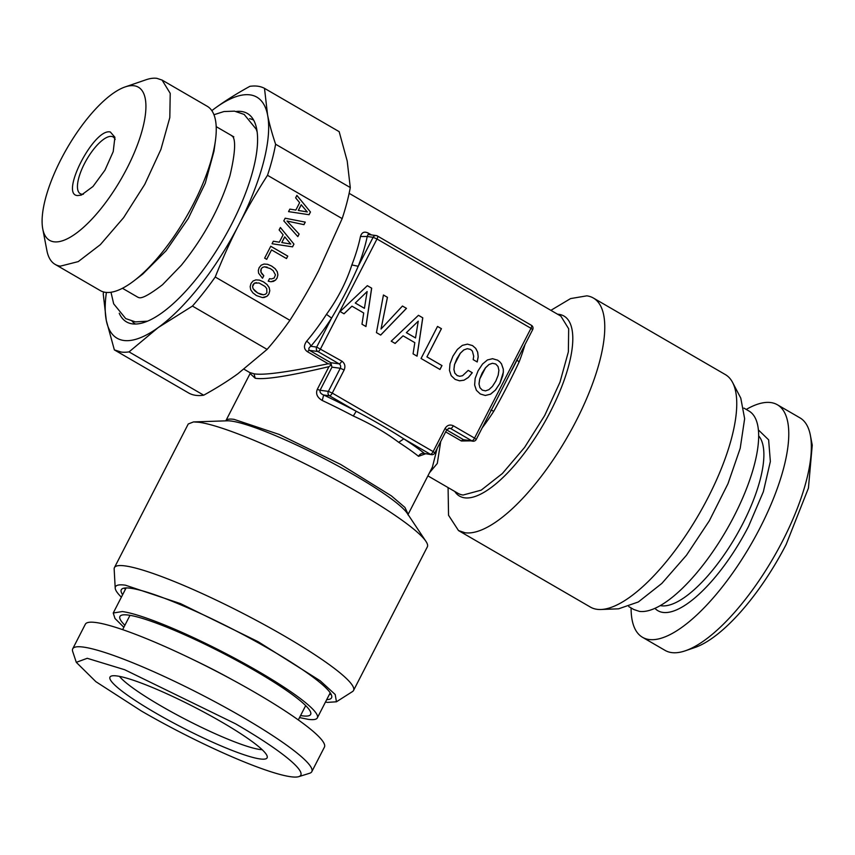 <?xml version="1.0" encoding="UTF-8"?>
<svg xmlns="http://www.w3.org/2000/svg" width="855" height="855" viewBox="0 0 855 855"><rect width="100%" height="100%" fill="white"/><g stroke="black" fill="none" stroke-linecap="round" stroke-linejoin="round"><path stroke-width="1.28" d="M479.057 383.916L479.741 379.032L485.512 367.81L489.028 364.508L492.469 363.279L495.729 364.016L498.027 366.496L498.893 370.29L498.176 375.217L495.836 381.052L492.459 386.353L488.942 389.645L485.501 390.885L482.316 390.115L479.933 387.668L478.992 383.906L479.687 379.032L482.113 373.122L485.448 367.8L488.964 364.508L492.469 363.279M479.933 387.668L478.992 383.906M482.316 390.115L479.879 387.657M485.501 390.885L482.252 390.115M485.298 395.459L490.449 394.208L495.344 390.147L499.854 383.414L503.285 372.331L503.296 369.221L501.5 363.92L499.801 361.857L497.631 360.179L492.544 358.715L487.457 359.944L482.562 364.006L478.095 370.771L475.156 378.412L474.632 385.007L476.385 390.286L480.318 393.995L485.341 395.48L490.449 394.208M490.514 394.219L495.344 390.147M495.408 390.158L499.854 383.414M499.919 383.425L502.729 375.783M502.783 375.794L503.285 372.331M503.349 372.342L503.296 369.221M503.349 369.221L501.5 363.92M501.554 363.931L499.801 361.857M499.865 361.868L497.631 360.179M497.696 360.19L492.555 358.705M371.679 288.178L367.351 285.666L340.119 311.541L344.02 313.806L351.961 306.176L363.717 312.994L361.975 324.216L365.961 326.535L371.679 288.178L367.329 285.677M380.689 335.075L406.478 308.366L402.449 306.026L381.031 329.036L387.465 297.337L383.435 294.996L376.446 332.616L380.689 335.075M422.776 317.814L418.448 315.303L391.216 341.177L395.117 343.443L403.058 335.823L414.814 342.641L413.072 353.852L417.058 356.172L422.776 317.814L418.437 315.324M441.437 328.694L437.525 326.428L421.055 358.48L439.983 369.467L441.971 365.587L426.955 356.866L441.437 328.694L437.514 326.45M468.305 377.493L472.291 372.737L468.219 370.375L462.555 375.719L459.723 376.296L457.147 375.516L454.807 373.09L453.93 369.339L454.571 364.433L460.343 353.211L463.859 349.919L467.3 348.68L470.56 349.428L472.355 351.063L473.723 356.236L473.178 359.645L477.218 361.975L478.202 356.856L477.699 352.249L475.754 348.423L472.526 345.591L467.429 344.138L462.331 345.377L457.393 349.406L452.926 356.172L449.987 363.813L449.463 370.407L451.216 375.687L455.149 379.406L459.552 380.817L463.987 380.208L468.305 377.493L472.227 372.727L468.198 370.386M431.486 454.678A3.281 3.281 0 0 0 434.842 452.936L433.154 451.6A3.281 1.154 120.1 0 1 430.45 454.326A3.281 3.035 -82.3 0 0 431.486 454.678L424.55 453.524A107.367 14.407 -152.8 0 0 403.795 438.861C388.833 429.285 372.972 420.083 356.214 411.266L329.56 395.812A3.281 1.154 120.1 0 0 332.264 393.086L433.154 451.6L445.028 428.483C447.144 425.159 449.912 424.262 453.31 425.779L474.546 438.102L530.976 328.309L376.991 238.994L320.572 348.787A3.281 1.154 120.1 0 1 317.857 351.512L339.104 363.835A3.281 1.154 120.1 0 0 341.808 361.109C344.854 363.322 345.634 366.271 344.148 369.969L332.264 393.086L328.395 391.376L320.08 390.254L331.964 367.137L340.269 368.259A3.281 3.035 97.7 0 0 339.104 363.835L330.789 362.712L331.964 367.137M453.31 425.779A3.281 1.154 120.1 0 1 450.606 428.505L471.842 440.827A3.281 3.035 -82.3 0 0 472.89 441.191A3.281 3.281 0 0 0 476.246 439.438L474.546 438.102A3.281 1.154 120.1 0 1 471.842 440.827L463.538 439.705L446.673 429.915M341.808 361.109L316.692 347.087A3.281 3.035 -82.3 0 0 317.857 351.512L309.553 350.39C308.27 349.171 308.676 347.803 310.793 346.286A107.367 37.738 -59.9 0 0 331.601 318.081C341.722 301.024 350.593 283.764 358.213 266.29L373.122 237.284L376.991 238.994A3.281 1.154 -59.9 0 0 377.418 235.991L531.404 325.306A3.281 1.154 -59.9 0 1 530.976 328.309L532.676 329.635A3.281 3.281 0 0 0 531.404 325.306A3.281 1.154 -59.9 0 0 531.244 325.253M517.51 358.683L497.183 398.687M331.174 364.209L328.192 363.749L307.405 351.694C303.782 349.129 303.514 345.655 306.614 341.263A4.916 2.105 40.4 0 1 310.793 346.286L316.692 347.087L331.601 318.081L326.46 314.341C337.853 298.577 346.318 282.107 351.854 264.932L358.213 266.29A107.367 37.738 -59.9 0 0 367.223 236.493L373.122 237.284A3.281 3.035 -82.3 0 1 376.211 235.574A3.281 3.281 0 0 1 377.418 235.991A3.281 1.154 -59.9 0 0 377.258 235.937A3.281 3.035 -82.3 0 0 376.211 235.574L368.077 234.473L367.223 236.493L360.457 236.493C361.793 232.261 364.422 231.139 368.334 233.137L371.423 234.933M365.908 326.503L371.615 288.167M351.961 306.176L343.977 313.774M406.478 308.366L402.438 306.037M380.646 335.053L406.424 308.356M387.465 297.337L383.435 295.018M381.031 329.036L387.411 297.326M417.005 356.14L422.723 317.804M403.058 335.823L395.074 343.421M426.955 356.866L441.372 328.683M441.971 365.587L426.891 356.866M439.93 369.435L441.917 365.577M463.987 380.208L468.241 377.493M459.509 380.806L463.923 380.208M472.526 345.591L467.418 344.138M475.754 348.423L472.462 345.58M477.699 352.249L475.69 348.413M478.202 356.856L477.635 352.239M477.154 361.943L478.137 356.845M467.3 348.68L463.859 349.919M460.343 353.211L463.795 349.909M457.008 358.534L460.279 353.201M454.571 364.433L456.944 358.523M453.93 369.339L454.518 364.433M454.807 373.09L453.866 369.328M457.147 375.516L454.753 373.079M459.723 376.296L457.083 375.516M425.427 453.855L418.523 456.314A4.916 4.051 -51.4 0 1 424.55 453.524L430.45 454.326L403.795 438.861L398.719 442.324C385.915 432.694 370.781 423.92 353.307 415.99L356.214 411.266A107.367 14.407 -152.8 0 0 323.66 395.01C320.839 393.866 319.642 392.285 320.08 390.254A4.916 0.663 27.2 0 1 317.333 389.271L328.961 366.656L331.334 364.829M517.019 360.094L519.113 361.943C512.006 377.279 503.542 393.749 493.72 411.362A102.45 36.006 120.1 0 1 482.177 427.906M490.888 410.475C490.449 409.759 491.39 410.058 493.72 411.362M355.274 303.033L367.137 291.544L364.422 308.313L355.274 303.033L367.137 291.544M406.371 332.67L418.245 321.181L415.519 337.949L406.371 332.67L418.245 321.181M328.961 366.656C289.225 376.061 264.644 379.919 255.196 378.231L250.109 373.55M328.192 363.749C287.9 372.149 263.18 375.505 254.031 373.795L249.713 372.524M344.148 369.969L340.269 368.259L328.395 391.376A3.281 3.035 -82.3 0 0 329.56 395.812L323.66 395.01L322.25 400.482C317.173 397.447 315.527 393.706 317.333 389.271M250.066 373.635L225.912 420.649A102.45 13.755 27.2 0 1 234.056 419.356L279.211 434.447L340.685 464.457L391.366 495.857L404.917 507.421L408.145 514.304L432.395 467.119L437.119 448.512M429.488 472.762L437.3 463.431L440.731 441.49M472.89 441.191L463.538 439.705A4.916 1.731 -59.9 0 0 461.39 440.998L445.669 431.882M470.496 440.859L461.39 440.998M364.422 308.313L355.338 303.044M415.519 337.949L406.435 332.68M119.476 676.38A83.598 11.222 -152.8 0 0 161.103 706.006A83.598 11.222 -152.8 0 0 259.963 749.504L262.164 749.707M221.488 721.919A88.332 11.852 -152.8 0 0 110.658 676.38A88.332 11.852 -152.8 0 0 155.621 712.995A88.332 11.852 -152.8 0 0 267.294 756.878A88.332 11.852 -152.8 0 0 221.488 721.919M298.726 776.661A126.219 16.94 -152.8 0 1 141.503 711.082L95.888 681.692L76.287 662.336L87.242 658.297L124.723 669.743L235.606 723.832A126.219 16.94 -152.8 0 1 298.726 776.661L309.596 773.273A134.406 18.041 27.2 0 0 311.808 771.67A134.406 18.041 27.2 0 0 242.382 717.024A134.406 18.041 27.2 0 0 72.718 648.795A134.406 18.041 27.2 0 0 72.707 651.531L76.287 662.336M311.808 771.67L324.43 747.11A134.406 18.041 -152.8 0 0 255.004 692.465A134.406 18.041 -152.8 0 0 85.34 624.236L72.718 648.795M300.565 715.571A107.206 14.385 -152.8 0 0 302.104 715.806A107.206 14.385 -152.8 0 0 310.825 713.017A107.206 14.385 -152.8 0 0 234.516 659.301A107.206 14.385 -152.8 0 0 128.464 615.087A107.206 14.385 -152.8 0 0 120.993 615.45A107.206 14.385 -152.8 0 0 124.883 625.283M330.212 692.828L317.333 717.89A114.741 15.401 -152.8 0 1 308.206 719.344L299.539 717.559M123.857 627.281L114.987 618.475L113.234 613.003L122.361 611.549A114.741 15.401 -152.8 0 1 240.608 661.428A114.741 15.401 -152.8 0 1 317.333 717.89M331.184 694.474A122.938 16.502 27.2 0 1 329.688 694.303A122.938 16.502 27.2 0 1 329.474 694.271M125.375 589.373A122.938 16.502 27.2 0 1 124.21 588.101M122.628 594.717A118.204 15.86 27.2 0 1 121.047 591.019A118.204 15.86 27.2 0 1 130.697 588.251A118.204 15.86 27.2 0 1 256.479 641.816A118.204 15.86 27.2 0 1 330.661 698.749A118.204 15.86 27.2 0 1 326.728 699.614M121.367 597.175A124.766 16.747 -152.8 0 1 115.201 588.09A124.766 16.747 -152.8 0 1 125.386 585.173L180.555 603.63L258.146 641.71L320.23 680.804L335.203 694.506L336.443 701.795L327.454 702.383A124.766 16.747 -152.8 0 1 325.466 702.073M115.201 588.09L114.164 569.045A134.406 18.041 27.2 0 1 114.442 567.602A134.406 18.041 27.2 0 1 125.14 565.914A134.406 18.041 27.2 0 1 263.65 624.342A134.406 18.041 27.2 0 1 353.532 690.487A134.406 18.041 27.2 0 1 352.527 691.545L336.443 701.795M114.442 567.602L188.26 423.973L193.529 421.921L198.959 422.274A134.406 18.041 27.2 0 1 323.553 473.253A134.406 18.041 27.2 0 1 425.95 541.375A134.406 18.041 27.2 0 1 427.35 546.847L353.532 690.487M642.511 637.296L665.072 650.388A134.406 47.239 -59.9 0 0 685.347 650.783L694.859 647.524A126.219 44.364 120.1 0 0 786.205 544.346L808.424 488.13L812.25 445.134L810.358 435.259A134.406 47.239 -59.9 0 0 799.949 417.849L777.387 404.768A134.406 47.239 120.1 0 1 760.052 527.824A134.406 47.239 120.1 0 1 642.511 637.296A134.406 47.239 120.1 0 1 631.097 607.937M685.347 650.783A134.406 47.239 -59.9 0 0 782.624 540.905A134.406 47.239 -59.9 0 0 810.358 435.259M746.233 409.438A134.406 47.239 120.1 0 1 777.387 404.768M654.93 608.322A103.679 36.444 120.1 0 0 748.595 526.274L763.344 491.753L770.355 461.486L768.624 439.833L758.396 429.937M628.778 606.59L633.79 609.508L639.39 611.378A114.741 40.324 120.1 0 0 730.298 523.303A114.741 40.324 120.1 0 0 748.927 410.999L743.914 408.091M732.607 382.484L740.783 398.12L744.641 418.694L740.206 448.33L728 483.663L709.383 520.706L686.469 555.258L661.866 583.399L638.343 601.963L618.56 608.824L600.937 609.497A134.406 47.239 -59.9 0 0 698.781 514.56A134.406 47.239 -59.9 0 0 732.607 382.484A134.406 47.239 -59.9 0 0 725.35 374.586L593.381 298.032A134.406 47.239 -59.9 0 0 586.819 295.841L570.595 298.577L550.887 310.344M448.084 487.574L448.544 515.266L458.504 530.57L590.474 607.125A134.406 47.239 -59.9 0 0 597.036 609.316A134.406 47.239 -59.9 0 0 600.937 609.497M458.504 530.57L465.056 532.772A134.406 47.239 -59.9 0 0 571.546 429.584A134.406 47.239 -59.9 0 0 593.381 298.032M103.615 291.961A150.801 52.999 120.1 0 0 103.241 294.002L106.309 320.507L114.356 349.898L189.03 393.204A150.801 52.999 -59.9 0 0 195.784 395.341A150.801 52.999 -59.9 0 0 203.714 395.192C216.807 387.946 228.2 380.796 237.904 373.742L267.102 349.396A150.801 52.999 -59.9 0 0 289.898 320.315C301.003 303.023 310.536 286.553 318.53 270.907L342.171 218.613L267.508 175.307A150.801 52.999 120.1 0 0 275.609 144.239C271.911 133.209 269.229 123.409 267.562 114.848A139.333 48.97 -59.9 0 0 215.62 107.805A139.333 48.97 -59.9 0 0 211.837 110.648M106.394 292.431A139.333 48.97 120.1 0 0 106.309 320.507A139.333 48.97 120.1 0 0 158.25 327.54L129.052 351.886A150.801 52.999 120.1 0 1 121.121 352.036L114.356 349.898M129.052 351.886L203.714 395.192M289.898 320.315L215.236 277.009C222.931 257.74 230.807 240.308 238.876 224.715A139.333 48.97 -59.9 0 1 158.25 327.54L192.439 306.079L267.102 349.396M267.508 175.307C256.415 192.589 246.871 209.058 238.876 224.715A139.333 48.97 -59.9 0 0 267.562 114.848L264.494 88.343L339.157 131.649L347.205 161.039L350.283 187.544A150.801 52.999 120.1 0 1 342.171 218.613M119.24 313.251A120.48 42.344 -59.9 0 0 130.484 323.5A120.48 42.344 -59.9 0 0 132.365 323.863A120.48 42.344 -59.9 0 0 224.854 236.675A120.48 42.344 -59.9 0 0 250.761 116.13A120.48 42.344 -59.9 0 0 241.505 111.492A120.48 42.344 -59.9 0 0 236.29 111.46M264.494 88.343A150.801 52.999 120.1 0 0 257.729 86.205A150.801 52.999 120.1 0 0 249.81 86.355C236.707 93.601 225.314 100.751 215.62 107.805L211.805 110.616M215.236 277.009A150.801 52.999 120.1 0 1 192.439 306.079M253.689 120.17A117.84 41.414 -59.9 0 0 249.596 118.663M132.108 321.234A117.84 41.414 -59.9 0 0 135.443 324.034M288.552 211.623L309.061 214.723L310.461 212.008L296.899 195.378L295.638 197.836L299.635 202.678L295.841 210.063L289.834 209.112L288.552 211.623M285.164 218.207L283.796 220.879L297.829 236.6L299.122 234.067L287.024 221.028L303.963 224.651L305.267 222.118L285.164 218.207M258.595 273.194L262.506 278.27L263.821 275.705L261.021 272.253L261.192 268.887L262.517 267.412L264.548 266.813L270.308 268.598L273.119 270.618L275.47 274.882L274.134 278.057L271.345 278.965L269.517 278.666L268.224 281.21L270.96 281.755L275.513 280.141L277.073 278.099L277.907 274.915L277.309 271.762L275.203 268.737L271.623 266.044L267.551 264.302L264.024 264.056L261.17 265.2L259.129 267.69L258.317 270.447L258.595 273.194M271.548 249.895L286.5 258.563L287.761 256.115L270.757 246.251L264.644 258.146L266.696 259.343L271.548 249.895L266.653 259.311M272.04 243.739L292.56 246.849L293.96 244.124L280.387 227.494L279.125 229.952L283.133 234.794L279.329 242.189L273.333 241.228L272.04 243.739M269.795 290.711L269.186 287.547L267.07 284.555L263.49 281.861L259.418 280.119L255.891 279.874L253.037 281.028L250.996 283.507L250.152 286.649L250.761 289.845L252.888 292.848L256.447 295.574L262.357 297.572L266.888 296.364L268.94 293.917L269.795 290.711L269.133 287.547L267.006 284.544L263.436 281.851L259.375 280.119M275.609 144.239L350.283 187.544M295.841 210.063L289.834 209.112M310.461 212.008L296.877 195.421M309.008 214.723L310.408 211.997M305.267 222.118L285.164 218.217M303.91 224.641L305.203 222.108M287.024 221.028L299.122 234.067M297.786 236.557L299.068 234.056M271.623 266.044L267.497 264.302M275.203 268.737L271.559 266.033M277.309 271.762L275.139 268.727M277.907 274.915L277.244 271.751M277.073 278.099L277.854 274.904M275.513 280.141L277.009 278.089M273.44 281.391L275.449 280.13M270.907 281.744L273.376 281.38M271.345 278.965L269.517 278.677M267.166 267.155L264.548 266.813M262.517 267.412L264.484 266.803M261.192 268.887L262.464 267.401M260.743 270.501L261.128 268.876M261.021 272.253L260.679 270.49M262.036 273.985L260.957 272.243M263.821 275.705L261.972 273.974M262.464 278.228L263.757 275.705M287.761 256.115L270.746 246.272M286.457 258.541L287.708 256.105M279.329 242.189L273.333 241.238M293.96 244.124L280.365 227.537M292.496 246.839L293.896 244.113M268.94 293.917L269.731 290.7M268.01 295.285L268.876 293.906M266.888 296.364L267.957 295.274M264.024 297.54L266.824 296.354M262.303 297.561L263.96 297.529M307.255 211.933L298.288 210.437L301.216 204.73L307.255 211.933M290.743 244.049L281.776 242.564L284.715 236.846L290.743 244.049M263.436 294.772L257.697 292.998L253.176 288.819L252.546 286.682L254.341 283.187L259.033 282.973L264.997 286.436L266.717 288.573L266.91 292.741L265.552 294.205L263.436 294.772M162.076 80.081L170.22 93.355L169.814 117.573L160.922 149.39L144.762 184.37L123.601 217.662L100.345 244.658L78.243 261.609L60.352 266.151A106.544 37.449 120.1 0 1 55.158 264.409L100.292 290.593A106.544 37.449 -59.9 0 0 105.486 292.335A106.544 37.449 -59.9 0 0 134.203 280.664L142.742 274.102L166.084 250.75L188.282 218.463L205.286 183.152L213.964 151.292L215.428 140.626A106.544 37.449 -59.9 0 0 207.209 106.266L162.076 80.081L156.882 78.339A106.544 37.449 120.1 0 0 146.002 79.772L125.076 86.954A88.514 31.111 120.1 0 1 134.107 85.767A88.514 31.111 120.1 0 1 127.01 168.253A88.514 31.111 120.1 0 1 53.918 241.794A88.514 31.111 120.1 0 1 42.75 228.884A88.514 31.111 120.1 0 1 67.107 148.172A88.514 31.111 120.1 0 1 125.076 86.954M307.319 211.944L298.288 210.437M298.342 210.448L301.281 204.74M290.807 244.06L281.776 242.564M281.84 242.564L284.779 236.856M263.5 294.783L260.807 294.387M260.871 294.398L257.697 292.998M257.761 293.009L254.897 290.957M254.961 290.967L253.176 288.819M253.23 288.819L252.546 286.682M252.61 286.692L252.995 284.694M253.059 284.704L254.341 283.187M254.405 283.197L256.425 282.61M134.203 280.664A106.544 37.449 -59.9 0 0 215.428 140.626M55.158 264.409A106.544 37.449 120.1 0 1 46.907 250.622L42.75 228.884M110.348 132.001C94.018 127.684 59.326 195.175 77.677 195.56L81.364 195.079L92.992 186.486L104.973 170.145L113.213 151.624L114.901 137.26L110.348 132.001M115.147 139.451A32.779 11.521 -59.9 0 0 113.117 136.96A32.779 11.521 -59.9 0 0 111.524 136.426A32.779 11.521 -59.9 0 0 85.543 161.595A32.779 11.521 -59.9 0 0 80.22 193.679A32.779 11.521 -59.9 0 0 81.824 194.213A32.779 11.521 -59.9 0 0 83.395 194.203M445.028 428.483L446.727 429.819L449.559 428.152A3.281 3.035 97.7 0 1 450.606 428.505L448.544 428.227M330.789 362.712L309.553 350.39A4.916 1.731 -59.9 0 0 307.405 351.694M254.031 373.795L255.196 378.231M398.719 442.324A102.45 13.755 27.2 0 1 418.523 456.314M322.25 400.482A102.45 13.755 27.2 0 1 353.307 415.99M524.97 344.629A102.45 36.006 120.1 0 1 519.113 361.943M326.46 314.341A102.45 36.006 120.1 0 1 306.614 341.263M360.457 236.493A102.45 36.006 120.1 0 1 351.854 264.932M349.139 193.326L560.859 316.126L568.671 328.769L568.372 351.811L560.004 382.1L544.71 415.487L524.596 447.411L502.409 473.488L481.183 490.161L463.057 495.034A102.45 36.006 120.1 0 1 458.056 493.367L427.895 475.872M368.505 234.537A4.916 1.731 120.1 0 1 368.334 233.137M232.41 679.8A98.763 13.253 -152.8 0 0 193.647 659.878M425.95 541.375L407.226 513.31A104.086 13.969 -152.8 0 0 329.015 461.144A104.086 13.969 -152.8 0 0 232.389 421.226A104.086 13.969 -152.8 0 0 231.449 421.088A104.086 13.969 -152.8 0 0 227.248 420.81L193.529 421.921M758.674 435.9A98.763 34.713 120.1 0 1 742.781 523.709A98.763 34.713 120.1 0 1 660.252 605.596M557.567 314.213A104.086 36.583 120.1 0 1 558.112 314.255A104.086 36.583 120.1 0 1 558.903 314.341A104.086 36.583 120.1 0 1 551.037 410.411A104.086 36.583 120.1 0 1 465.409 497.909A104.086 36.583 120.1 0 1 464.618 497.813A104.086 36.583 120.1 0 1 454.764 491.454M434.842 452.936L446.727 429.819M476.246 439.438L497.236 398.59M511.707 370.429L532.676 329.635M249.799 372.566L250.162 373.464M243.996 369.2L249.906 372.63M305.684 705.61L298.32 719.931M130.003 615.322L122.639 629.643M126.113 587.941L113.234 613.003M408.145 514.304L408.006 514.86M233.81 136.853L216.197 126.636M138.296 297.476L122.436 288.274M257.173 132.023L256.211 129.191L244.156 114.431L234.484 111.15L223.914 111.545L213.953 114.73M231.823 135.699C229.856 136.287 240.308 131.862 229.952 175.724C220.152 207.348 203.971 237.166 181.388 265.2L162.525 284.726C149.475 294.708 141.535 298.972 138.702 297.519L138.072 297.337M147.455 321.181L135.4 321.886L125.728 318.605L113.672 303.835L110.99 292.25"/></g></svg>
